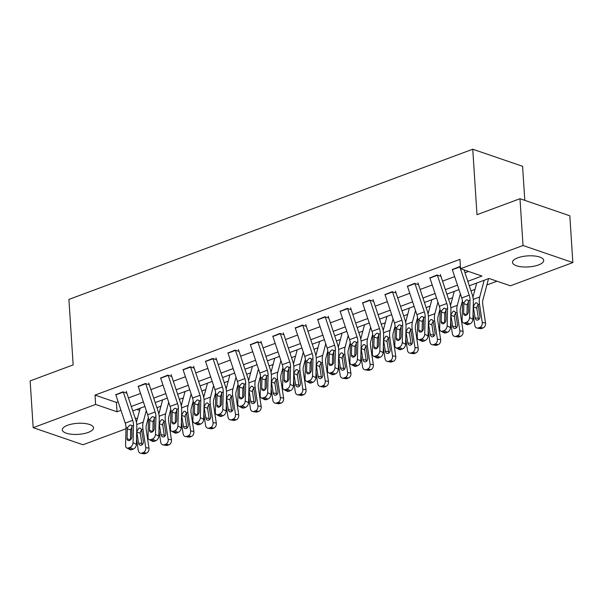 <?xml version="1.0" encoding="UTF-8"?>
<svg xmlns="http://www.w3.org/2000/svg" width="603" height="603" viewBox="0 0 603 603"><rect width="100%" height="100%" fill="white"/><g stroke="black" fill="none" stroke-linecap="round" stroke-linejoin="round"><path stroke-width="0.9" d="M67.544 425.288A15.633 5.533 -3.7 0 1 84.141 423.412A15.633 5.533 -3.7 0 1 93.518 427.836A15.633 5.533 -3.7 0 1 88.279 432.396A15.633 5.533 -3.7 0 1 71.682 434.273A15.633 5.533 -3.7 0 1 62.313 429.856A15.633 5.533 -3.7 0 1 67.544 425.288M517.743 257.85A15.633 5.533 -3.7 0 1 534.341 255.974A15.633 5.533 -3.7 0 1 543.718 260.398A15.633 5.533 -3.7 0 1 538.479 264.958A15.633 5.533 -3.7 0 1 521.881 266.835A15.633 5.533 -3.7 0 1 512.512 262.411A15.633 5.533 -3.7 0 1 517.743 257.85M524.791 200.362L522.59 166.307L472.752 149.22L68.915 299.412L73.151 364.898L30.15 380.892L33.173 427.67L95.621 404.447L117.02 411.781L120.969 410.311M472.752 149.22L476.988 214.706L519.99 198.711L569.827 215.799L572.85 262.576L510.402 285.799L489.01 278.465L469.315 285.792M156.908 407.696L160.918 406.203M179.347 399.352L183.357 397.859M201.779 391.008L205.789 389.515M224.218 382.664L228.228 381.171M246.65 374.32L250.66 372.827M269.089 365.976L273.099 364.483M291.52 357.632L295.53 356.139M313.959 349.288L317.969 347.795M336.391 340.944L340.401 339.451M358.83 332.6L362.84 331.107M381.262 324.256L385.272 322.763M403.701 315.912L407.711 314.419M426.133 307.568L430.143 306.075M448.572 299.224L452.582 297.731M471.003 290.88L475.013 289.387M486.862 284.978L497 281.209M125.997 428.771L83.01 444.758L33.173 427.67M519.99 198.711L523.012 245.489L572.85 262.576M148.685 384.631L145.368 383.485L138.223 386.387M193.555 367.943L190.239 366.797L183.093 369.699M238.426 351.255L235.11 350.109L227.964 353.011M283.297 334.559L279.98 333.421L272.835 336.316M328.168 317.871L324.851 316.733L317.706 319.628M373.038 301.183L369.722 300.045L362.576 302.94M417.909 284.495L414.593 283.357L407.447 286.252M460.458 267.016L459.463 266.669L452.318 269.564M467.822 281.307L481.963 276.053L460.564 268.712L459.961 259.358L95.018 395.093L116.409 402.427L118.135 401.786M128.454 397.95L140.567 393.442M150.893 389.606L163.006 385.098M173.325 381.262L185.438 376.754M195.764 372.918L207.877 368.41M218.196 364.574L230.308 360.066M240.635 356.23L252.74 351.722M263.066 347.886L275.179 343.378M285.505 339.542L297.611 335.034M307.937 331.19L320.05 326.69M330.376 322.846L342.481 318.346M352.808 314.502L364.921 310.002M375.247 306.158L387.352 301.658M397.679 297.814L409.791 293.314M420.118 289.47L432.223 284.97M442.549 281.126L454.662 276.626M464.988 272.782L468.561 271.456M440.348 276.151L437.024 275.013L429.879 277.908M395.478 292.839L392.154 291.701L385.008 294.596M350.607 309.527L347.283 308.389L340.137 311.284M305.736 326.215L302.412 325.077L295.266 327.972M260.865 342.903L257.541 341.765L250.396 344.66M215.995 359.599L212.671 358.453L205.525 361.355M171.124 376.287L167.8 375.141L160.654 378.043M126.253 392.975L122.929 391.829L115.784 394.731M95.018 395.093L95.621 404.447M460.564 268.712L523.012 245.489M135.125 417.992L137.371 418.761M458.989 289.628L446.876 294.136M436.549 297.972L424.444 302.48M414.118 306.316L402.005 310.824M391.679 314.66L379.573 319.168M369.247 323.004L357.134 327.512M346.808 331.349L334.703 335.856M324.376 339.7L312.264 344.2M301.937 348.044L289.832 352.544M279.506 356.388L267.393 360.888M257.066 364.732L244.961 369.232M234.635 373.076L222.522 377.576M212.196 381.42L200.09 385.92M189.764 389.764L177.651 394.264M167.325 398.108L155.22 402.608M144.893 406.452L132.781 410.952M131.296 406.475L143.401 401.967M153.727 398.131L165.84 393.623M176.166 389.787L188.272 385.279M198.598 381.443L210.711 376.935M221.037 373.099L233.142 368.591M243.469 364.755L255.582 360.247M265.908 356.411L278.013 351.903M288.34 348.067L300.452 343.559M310.779 339.723L322.884 335.215M333.21 331.379L345.323 326.871M355.649 323.035L367.755 318.527M378.081 314.691L390.194 310.183M400.52 306.347L412.625 301.839M422.952 297.995L435.065 293.495M445.391 289.651L457.496 285.151M136.858 409.437L139.595 410.372M116.409 402.427L117.02 411.781M459.795 266.782A7.017 4.244 69.6 0 0 459.84 266.933L469.232 295.161A10.025 6.068 -110.4 0 1 470.023 300.166L469.571 317.525L472.91 319.243A4.01 2.661 117.2 0 1 469.82 323.954L466.488 322.236A4.01 2.661 -62.8 0 0 469.571 317.525M464.031 269.903L472.172 294.377A15.037 9.098 -110.4 0 1 473.355 301.877L472.91 319.243M452.25 269.353A7.017 4.244 69.6 0 0 452.363 269.714L461.755 297.942A10.025 6.068 -110.4 0 1 462.546 302.947L462.094 320.306A4.01 2.661 -62.8 0 0 463.247 322.763A4.01 2.661 -62.8 0 0 464.988 322.793L466.488 322.236M468.606 301.44L467.212 304.703L463.858 303.784L463.609 313.334L466.669 314.909M464.988 322.793L468.327 324.512L469.82 323.954M468.327 324.512A4.01 2.661 117.2 0 1 466.586 324.474L463.247 322.763M466.948 314.668L467.212 304.703M463.858 303.784L464.152 302.344L466.225 299.94L467.363 299.872L468.41 300.761L468.395 311.555A3.203 2.126 117.2 0 1 465.923 315.324A3.203 2.126 117.2 0 1 464.536 315.294A3.203 2.126 117.2 0 1 463.609 313.334M473.054 313.681L474.78 325.236A4.01 3.015 -80.5 0 0 477.116 328.077A4.01 3.015 -80.5 0 0 478.345 327.949L481.601 328.492A4.01 3.015 99.5 0 1 480.372 328.62L477.116 328.077M476.694 283.048L472.933 297.241M484.179 280.267L479.739 296.97A15.037 9.098 69.6 0 0 479.491 303.987L482.257 322.454L485.521 322.997A4.01 3.015 99.5 0 1 483.101 327.934L481.601 328.492M488.543 278.639L482.92 299.857A10.025 6.068 69.6 0 0 482.754 304.53L485.521 322.997M473.4 306.249L475.533 302.91L476.837 302.894L478.104 304.5L479.882 316.062A3.203 2.412 99.5 0 1 477.945 320.02A3.203 2.412 99.5 0 1 476.958 320.118A3.203 2.412 99.5 0 1 475.096 317.841L473.242 306.309M483.101 327.934L479.845 327.391L478.345 327.949M479.845 327.391A4.01 3.015 -80.5 0 0 482.257 322.454M478.156 304.673L476.883 306.708L476.83 308.231L478.352 318.392A3.203 2.412 -80.5 0 0 478.737 319.53M437.356 275.126A7.017 4.244 69.6 0 0 437.409 275.277L446.793 303.505A10.025 6.068 -110.4 0 1 447.584 308.51L447.14 325.869L450.471 327.587A4.01 2.661 117.2 0 1 447.388 332.298L444.049 330.58A4.01 2.661 -62.8 0 0 447.14 325.869M440.341 274.493L449.732 302.721A15.037 9.098 -110.4 0 1 450.923 310.221L450.471 327.587M429.811 277.697A7.017 4.244 69.6 0 0 429.924 278.058L439.316 306.286A10.025 6.068 -110.4 0 1 440.107 311.291L439.655 328.65A4.01 2.661 -62.8 0 0 440.816 331.107A4.01 2.661 -62.8 0 0 442.557 331.137L444.049 330.58M446.175 309.784L444.773 313.047L441.419 312.128L441.17 321.678L444.23 323.253M442.557 331.137L445.888 332.856L447.388 332.298M445.888 332.856A4.01 2.661 117.2 0 1 444.147 332.826L440.816 331.107M444.517 323.012L444.773 313.047M441.419 312.128L441.72 310.688L443.785 308.284L444.931 308.216L445.979 309.105L445.956 319.899A3.203 2.126 117.2 0 1 443.491 323.668A3.203 2.126 117.2 0 1 442.097 323.638A3.203 2.126 117.2 0 1 441.17 321.678M414.924 283.47A7.017 4.244 69.6 0 0 414.97 283.621L424.361 311.849A10.025 6.068 -110.4 0 1 425.153 316.854L424.7 334.22L428.04 335.931A4.01 2.661 117.2 0 1 424.949 340.642L421.618 338.931A4.01 2.661 -62.8 0 0 424.7 334.22M417.909 282.837L427.301 311.065A15.037 9.098 -110.4 0 1 428.484 318.565L428.04 335.931M407.379 286.041A7.017 4.244 69.6 0 0 407.492 286.402L416.884 314.63A10.025 6.068 -110.4 0 1 417.675 319.635L417.223 337.002A4.01 2.661 -62.8 0 0 418.376 339.451A4.01 2.661 -62.8 0 0 420.125 339.481L421.618 338.931M423.736 318.128L422.341 321.391L418.987 320.472L418.738 330.022L421.799 331.597M420.125 339.481L423.457 341.2L424.949 340.642M423.457 341.2A4.01 2.661 117.2 0 1 421.716 341.17L418.376 339.451M422.077 331.356L422.341 321.391M418.987 320.472L419.281 319.032L421.354 316.628L422.492 316.56L423.54 317.449L423.525 328.243A3.203 2.126 117.2 0 1 421.052 332.012A3.203 2.126 117.2 0 1 419.665 331.982A3.203 2.126 117.2 0 1 418.738 330.022M450.614 322.025L452.348 333.58A4.01 3.015 -80.5 0 0 454.677 336.421A4.01 3.015 -80.5 0 0 455.913 336.293L459.169 336.836A4.01 3.015 99.5 0 1 457.933 336.964L454.677 336.421M454.263 291.392L450.494 305.585M460.368 293.782L457.308 305.322A15.037 9.098 69.6 0 0 457.059 312.331L459.825 330.798L463.081 331.341A4.01 3.015 99.5 0 1 460.662 336.278L459.169 336.836M462.426 300.859L460.481 308.201A10.025 6.068 69.6 0 0 460.315 312.874L463.081 331.341M450.969 314.593L453.094 311.254L454.406 311.238L455.672 312.844L457.443 324.406A3.203 2.412 99.5 0 1 455.514 328.364A3.203 2.412 99.5 0 1 454.526 328.462A3.203 2.412 99.5 0 1 452.657 326.185L450.803 314.653M460.662 336.278L457.406 335.735L455.913 336.293M457.406 335.735A4.01 3.015 -80.5 0 0 459.825 330.798M455.717 313.017L454.451 315.052L454.398 316.575L455.921 326.736A3.203 2.412 -80.5 0 0 456.298 327.874M428.183 330.369L429.909 341.924A4.01 3.015 -80.5 0 0 432.245 344.765A4.01 3.015 -80.5 0 0 433.474 344.637L436.738 345.18A4.01 3.015 99.5 0 1 435.502 345.308L432.245 344.765M431.823 299.736L428.062 313.929M437.929 302.126L434.869 313.666A15.037 9.098 69.6 0 0 434.62 320.675L437.386 339.142L440.65 339.685A4.01 3.015 99.5 0 1 438.23 344.622L436.738 345.18M439.994 309.211L438.049 316.545A10.025 6.068 69.6 0 0 437.884 321.218L440.65 339.685M428.529 322.937L430.663 319.598L431.974 319.582L433.233 321.188L435.012 332.75A3.203 2.412 99.5 0 1 433.075 336.708A3.203 2.412 99.5 0 1 432.087 336.806A3.203 2.412 99.5 0 1 430.225 334.529L428.371 322.997M438.23 344.622L434.974 344.079L433.474 344.637M434.974 344.079A4.01 3.015 -80.5 0 0 437.386 339.142M433.286 321.361L432.012 323.396L431.959 324.919L433.482 335.08A3.203 2.412 -80.5 0 0 433.866 336.218M392.485 291.814A7.017 4.244 69.6 0 0 392.538 291.965L401.922 320.193A10.025 6.068 -110.4 0 1 402.714 325.198L402.269 342.564L405.6 344.275A4.01 2.661 117.2 0 1 402.518 348.986L399.178 347.275A4.01 2.661 -62.8 0 0 402.269 342.564M395.47 291.181L404.862 319.409A15.037 9.098 -110.4 0 1 406.053 326.909L405.6 344.275M384.94 294.385A7.017 4.244 69.6 0 0 385.053 294.746L394.445 322.974A10.025 6.068 -110.4 0 1 395.236 327.979L394.792 345.346A4.01 2.661 -62.8 0 0 395.945 347.795A4.01 2.661 -62.8 0 0 397.686 347.825L399.178 347.275M401.304 326.472L399.902 329.735L396.548 328.816L396.299 338.366L399.359 339.941M397.686 347.825L401.018 349.544L402.518 348.986M401.018 349.544A4.01 2.661 117.2 0 1 399.276 349.514L395.945 347.795M399.646 339.7L399.902 329.735M396.548 328.816L396.849 327.376L398.915 324.972L400.06 324.904L401.108 325.793L401.085 336.587A3.203 2.126 117.2 0 1 398.621 340.356A3.203 2.126 117.2 0 1 397.226 340.326A3.203 2.126 117.2 0 1 396.299 338.366M405.744 338.713L407.477 350.268A4.01 3.015 -80.5 0 0 409.806 353.109A4.01 3.015 -80.5 0 0 411.042 352.981L414.299 353.524A4.01 3.015 99.5 0 1 413.063 353.652L409.806 353.109M409.392 308.08L405.623 322.273M415.497 310.47L412.437 322.01A15.037 9.098 69.6 0 0 412.188 329.019L414.954 347.486L418.211 348.029A4.01 3.015 99.5 0 1 415.791 352.966L414.299 353.524M417.555 317.555L415.61 324.889A10.025 6.068 69.6 0 0 415.444 329.562L418.211 348.029M406.098 331.281L408.223 327.942L409.535 327.926L410.801 329.532L412.573 341.094A3.203 2.412 99.5 0 1 410.643 345.052A3.203 2.412 99.5 0 1 409.656 345.15A3.203 2.412 99.5 0 1 407.794 342.873L405.932 331.341M415.791 352.966L412.535 352.423L411.042 352.981M412.535 352.423A4.01 3.015 -80.5 0 0 414.954 347.486M410.847 329.705L409.58 331.74L409.527 333.263L411.05 343.424A3.203 2.412 -80.5 0 0 411.427 344.562M370.054 300.158A7.017 4.244 69.6 0 0 370.099 300.309L379.491 328.537A10.025 6.068 -110.4 0 1 380.282 333.542L379.83 350.908L383.169 352.619A4.01 2.661 117.2 0 1 380.078 357.33L376.747 355.619A4.01 2.661 -62.8 0 0 379.83 350.908M373.038 299.525L382.43 327.753A15.037 9.098 -110.4 0 1 383.614 335.253L383.169 352.619M362.509 302.729A7.017 4.244 69.6 0 0 362.622 303.09L372.013 331.318A10.025 6.068 -110.4 0 1 372.805 336.323L372.353 353.69A4.01 2.661 -62.8 0 0 373.506 356.139A4.01 2.661 -62.8 0 0 375.254 356.169L376.747 355.619M378.865 334.816L377.47 338.079L374.116 337.16L373.868 346.71L376.928 348.285M375.254 356.169L378.586 357.888L380.078 357.33M378.586 357.888A4.01 2.661 117.2 0 1 376.845 357.858L373.506 356.139M377.214 348.044L377.47 338.079M374.116 337.16L374.41 335.72L376.483 333.316L377.621 333.248L378.669 334.137L378.654 344.931A3.203 2.126 117.2 0 1 376.182 348.7A3.203 2.126 117.2 0 1 374.795 348.67A3.203 2.126 117.2 0 1 373.868 346.71M383.312 347.057L385.038 358.612A4.01 3.015 -80.5 0 0 387.375 361.453A4.01 3.015 -80.5 0 0 388.603 361.325L391.867 361.868A4.01 3.015 99.5 0 1 390.631 361.996L387.375 361.453M386.953 316.424L383.191 330.617M393.058 318.814L389.998 330.354A15.037 9.098 69.6 0 0 389.749 337.363L392.515 355.83L395.779 356.373A4.01 3.015 99.5 0 1 393.36 361.31L391.867 361.868M395.123 325.899L393.179 333.233A10.025 6.068 69.6 0 0 393.013 337.906L395.779 356.373M383.659 339.625L385.792 336.286L387.103 336.27L388.362 337.876L390.141 349.439A3.203 2.412 99.5 0 1 388.204 353.396A3.203 2.412 99.5 0 1 387.216 353.494A3.203 2.412 99.5 0 1 385.355 351.217L383.5 339.685M393.36 361.31L390.103 360.767L388.603 361.325M390.103 360.767A4.01 3.015 -80.5 0 0 392.515 355.83M388.415 338.049L387.141 340.084L387.088 341.607L388.611 351.768A3.203 2.412 -80.5 0 0 388.995 352.906M347.614 308.502A7.017 4.244 69.6 0 0 347.667 308.653L357.051 336.881A10.025 6.068 -110.4 0 1 357.843 341.886L357.398 359.252L360.73 360.963A4.01 2.661 117.2 0 1 357.647 365.674L354.308 363.963A4.01 2.661 -62.8 0 0 357.398 359.252M350.599 307.869L359.991 336.097A15.037 9.098 -110.4 0 1 361.182 343.597L360.73 360.963M340.069 311.073A7.017 4.244 69.6 0 0 340.182 311.434L349.574 339.662A10.025 6.068 -110.4 0 1 350.366 344.667L349.921 362.034A4.01 2.661 -62.8 0 0 351.074 364.483A4.01 2.661 -62.8 0 0 352.815 364.514L354.308 363.963M356.433 343.16L355.031 346.424L351.677 345.504L351.428 355.054L354.489 356.629M352.815 364.514L356.147 366.232L357.647 365.674M356.147 366.232A4.01 2.661 117.2 0 1 354.406 366.202L351.074 364.483M354.775 356.388L355.031 346.424M351.677 345.504L351.979 344.064L354.044 341.66L355.19 341.592L356.237 342.481L356.215 353.275A3.203 2.126 117.2 0 1 353.75 357.044A3.203 2.126 117.2 0 1 352.356 357.014A3.203 2.126 117.2 0 1 351.428 355.054M360.873 355.401L362.607 366.956A4.01 3.015 -80.5 0 0 364.936 369.797A4.01 3.015 -80.5 0 0 366.172 369.669L369.428 370.212A4.01 3.015 99.5 0 1 368.192 370.34L364.936 369.797M364.521 324.768L360.752 338.961M370.626 327.158L367.566 338.698A15.037 9.098 69.6 0 0 367.317 345.707L370.084 364.174L373.34 364.717A4.01 3.015 99.5 0 1 370.92 369.654L369.428 370.212M372.684 334.243L370.739 341.577A10.025 6.068 69.6 0 0 370.574 346.25L373.34 364.717M361.227 347.969L363.353 344.63L364.664 344.615L365.931 346.22L367.709 357.783A3.203 2.412 99.5 0 1 365.772 361.74A3.203 2.412 99.5 0 1 364.785 361.838A3.203 2.412 99.5 0 1 362.923 359.569L361.061 348.029M370.92 369.654L367.664 369.111L366.172 369.669M367.664 369.111A4.01 3.015 -80.5 0 0 370.084 364.174M365.976 346.393L364.709 348.428L364.657 349.951L366.179 360.112A3.203 2.412 -80.5 0 0 366.556 361.25M325.183 316.846A7.017 4.244 69.6 0 0 325.228 316.997L334.62 345.225A10.025 6.068 -110.4 0 1 335.411 350.23L334.959 367.596L338.298 369.307A4.01 2.661 117.2 0 1 335.208 374.018L331.876 372.307A4.01 2.661 -62.8 0 0 334.959 367.596M328.168 316.213L337.559 344.441A15.037 9.098 -110.4 0 1 338.743 351.941L338.298 369.307M317.638 319.417A7.017 4.244 69.6 0 0 317.751 319.778L327.143 348.006A10.025 6.068 -110.4 0 1 327.934 353.011L327.482 370.378A4.01 2.661 -62.8 0 0 328.635 372.827A4.01 2.661 -62.8 0 0 330.384 372.858L331.876 372.307M333.994 351.504L332.6 354.768L329.246 353.848L328.997 363.398L332.057 364.973M330.384 372.858L333.715 374.576L335.208 374.018M333.715 374.576A4.01 2.661 117.2 0 1 331.974 374.546L328.635 372.827M332.343 364.732L332.6 354.768M329.246 353.848L329.54 352.408L331.612 350.004L332.75 349.936L333.798 350.825L333.783 361.619A3.203 2.126 117.2 0 1 331.311 365.388A3.203 2.126 117.2 0 1 329.924 365.358A3.203 2.126 117.2 0 1 328.997 363.398M302.744 325.19A7.017 4.244 69.6 0 0 302.796 325.341L312.181 353.569A10.025 6.068 -110.4 0 1 312.972 358.574L312.527 375.94L315.859 377.651A4.01 2.661 117.2 0 1 312.776 382.362L309.445 380.651A4.01 2.661 -62.8 0 0 312.527 375.94M305.729 324.557L315.12 352.785A15.037 9.098 -110.4 0 1 316.311 360.285L315.859 377.651M295.199 327.761A7.017 4.244 69.6 0 0 295.312 328.122L304.703 356.35A10.025 6.068 -110.4 0 1 305.495 361.355L305.05 378.722A4.01 2.661 -62.8 0 0 306.203 381.171A4.01 2.661 -62.8 0 0 307.945 381.202L309.445 380.651M311.563 359.848L310.161 363.112L306.806 362.192L306.558 371.742L309.618 373.317M307.945 381.202L311.276 382.92L312.776 382.362M311.276 382.92A4.01 2.661 117.2 0 1 309.535 382.89L306.203 381.171M309.904 373.076L310.161 363.112M306.806 362.192L307.108 360.752L309.173 358.348L310.319 358.28L311.367 359.169L311.344 369.963A3.203 2.126 117.2 0 1 308.879 373.732A3.203 2.126 117.2 0 1 307.485 373.702A3.203 2.126 117.2 0 1 306.558 371.742M280.312 333.534A7.017 4.244 69.6 0 0 280.357 333.685L289.749 361.913A10.025 6.068 -110.4 0 1 290.54 366.918L290.088 384.284L293.427 385.995A4.01 2.661 117.2 0 1 290.337 390.706L287.005 388.995A4.01 2.661 -62.8 0 0 290.088 384.284M283.297 332.901L292.689 361.129A15.037 9.098 -110.4 0 1 293.872 368.637L293.427 385.995M272.767 336.105A7.017 4.244 69.6 0 0 272.88 336.466L282.272 364.694A10.025 6.068 -110.4 0 1 283.063 369.699L282.611 387.066A4.01 2.661 -62.8 0 0 283.764 389.515A4.01 2.661 -62.8 0 0 285.513 389.546L287.005 388.995M289.123 368.192L287.729 371.456L284.375 370.536L284.126 380.086L287.186 381.661M285.513 389.546L288.845 391.264L290.337 390.706M288.845 391.264A4.01 2.661 117.2 0 1 287.103 391.234L283.764 389.515M287.473 381.42L287.729 371.456M284.375 370.536L284.669 369.096L286.742 366.692L287.88 366.624L288.927 367.513L288.912 378.307A3.203 2.126 117.2 0 1 286.448 382.076A3.203 2.126 117.2 0 1 285.053 382.046A3.203 2.126 117.2 0 1 284.126 380.086M257.873 341.878A7.017 4.244 69.6 0 0 257.926 342.029L267.31 370.257A10.025 6.068 -110.4 0 1 268.101 375.262L267.657 392.628L270.988 394.339A4.01 2.661 117.2 0 1 267.905 399.05L264.574 397.339A4.01 2.661 -62.8 0 0 267.657 392.628M260.858 341.245L270.25 369.473A15.037 9.098 -110.4 0 1 271.44 376.981L270.988 394.339M250.328 344.449A7.017 4.244 69.6 0 0 250.441 344.81L259.833 373.038A10.025 6.068 -110.4 0 1 260.624 378.043L260.179 395.41A4.01 2.661 -62.8 0 0 261.333 397.859A4.01 2.661 -62.8 0 0 263.074 397.89L264.574 397.339M266.692 376.536L265.29 379.8L261.936 378.88L261.687 388.43L264.747 390.005M263.074 397.89L266.405 399.608L267.905 399.05M266.405 399.608A4.01 2.661 117.2 0 1 264.664 399.578L261.333 397.859M265.034 389.764L265.29 379.8M261.936 378.88L262.237 377.44L264.302 375.036L265.448 374.968L266.496 375.857L266.473 386.651A3.203 2.126 117.2 0 1 264.008 390.42A3.203 2.126 117.2 0 1 262.614 390.39A3.203 2.126 117.2 0 1 261.687 388.43M235.441 350.222A7.017 4.244 69.6 0 0 235.487 350.373L244.878 378.601A10.025 6.068 -110.4 0 1 245.67 383.606L245.217 400.972L248.557 402.683A4.01 2.661 117.2 0 1 245.466 407.394L242.135 405.683A4.01 2.661 -62.8 0 0 245.217 400.972M238.426 349.589L247.818 377.817A15.037 9.098 -110.4 0 1 249.001 385.325L248.557 402.683M227.896 352.793A7.017 4.244 69.6 0 0 228.009 353.154L237.401 381.382A10.025 6.068 -110.4 0 1 238.193 386.387L237.74 403.754A4.01 2.661 -62.8 0 0 238.901 406.203A4.01 2.661 -62.8 0 0 240.642 406.234L242.135 405.683M244.253 384.88L242.858 388.144L239.504 387.224L239.255 396.774L242.316 398.349M240.642 406.234L243.974 407.952L245.466 407.394M243.974 407.952A4.01 2.661 117.2 0 1 242.233 407.922L238.901 406.203M242.602 398.108L242.858 388.144M239.504 387.224L239.798 385.784L241.871 383.38L243.009 383.312L244.057 384.201L244.042 394.995A3.203 2.126 117.2 0 1 241.577 398.764A3.203 2.126 117.2 0 1 240.182 398.734A3.203 2.126 117.2 0 1 239.255 396.774M213.002 358.574A7.017 4.244 69.6 0 0 213.055 358.717L222.439 386.945A10.025 6.068 -110.4 0 1 223.231 391.95L222.786 409.316L226.117 411.027A4.01 2.661 117.2 0 1 223.035 415.738L219.703 414.027A4.01 2.661 -62.8 0 0 222.786 409.316M215.987 357.933L225.379 386.161A15.037 9.098 -110.4 0 1 226.57 393.669L226.117 411.027M205.457 361.137A7.017 4.244 69.6 0 0 205.57 361.499L214.962 389.726A10.025 6.068 -110.4 0 1 215.753 394.731L215.309 412.098A4.01 2.661 -62.8 0 0 216.462 414.547A4.01 2.661 -62.8 0 0 218.203 414.578L219.703 414.027M221.821 393.224L220.419 396.488L217.065 395.568L216.816 405.118L219.876 406.693M218.203 414.578L221.535 416.296L223.035 415.738M221.535 416.296A4.01 2.661 117.2 0 1 219.794 416.266L216.462 414.547M220.163 406.452L220.419 396.488M217.065 395.568L217.366 394.128L219.432 391.724L220.577 391.656L221.625 392.545L221.603 403.339A3.203 2.126 117.2 0 1 219.138 407.108A3.203 2.126 117.2 0 1 217.743 407.078A3.203 2.126 117.2 0 1 216.816 405.118M190.571 366.918A7.017 4.244 69.6 0 0 190.616 367.061L200.008 395.289A10.025 6.068 -110.4 0 1 200.799 400.294L200.347 417.66L203.686 419.371A4.01 2.661 117.2 0 1 200.595 424.082L197.264 422.371A4.01 2.661 -62.8 0 0 200.347 417.66M193.555 366.277L202.947 394.505A15.037 9.098 -110.4 0 1 204.131 402.013L203.686 419.371M183.026 369.481A7.017 4.244 69.6 0 0 183.139 369.843L192.53 398.07A10.025 6.068 -110.4 0 1 193.322 403.075L192.87 420.442A4.01 2.661 -62.8 0 0 194.03 422.891A4.01 2.661 -62.8 0 0 195.771 422.929L197.264 422.371M199.382 401.568L197.988 404.832L194.633 403.912L194.385 413.462L197.445 415.037M195.771 422.929L199.103 424.64L200.595 424.082M199.103 424.64A4.01 2.661 117.2 0 1 197.362 424.61L194.03 422.891M197.731 414.796L197.988 404.832M194.633 403.912L194.927 402.472L197 400.068L198.138 400L199.186 400.889L199.171 411.683A3.203 2.126 117.2 0 1 196.706 415.452A3.203 2.126 117.2 0 1 195.312 415.422A3.203 2.126 117.2 0 1 194.385 413.462M168.131 375.262A7.017 4.244 69.6 0 0 168.184 375.405L177.568 403.633A10.025 6.068 -110.4 0 1 178.36 408.638L177.915 426.004L181.247 427.715A4.01 2.661 117.2 0 1 178.164 432.426L174.832 430.715A4.01 2.661 -62.8 0 0 177.915 426.004M171.116 374.621L180.508 402.849A15.037 9.098 -110.4 0 1 181.699 410.357L181.247 427.715M160.586 377.825A7.017 4.244 69.6 0 0 160.7 378.187L170.091 406.414A10.025 6.068 -110.4 0 1 170.883 411.419L170.438 428.786A4.01 2.661 -62.8 0 0 171.591 431.235A4.01 2.661 -62.8 0 0 173.332 431.273L174.832 430.715M176.95 409.912L175.548 413.176L172.194 412.256L171.945 421.806L175.006 423.381M173.332 431.273L176.664 432.984L178.164 432.426M176.664 432.984A4.01 2.661 117.2 0 1 174.923 432.954L171.591 431.235M175.292 423.14L175.548 413.176M172.194 412.256L172.496 410.816L174.561 408.412L175.707 408.344L176.754 409.233L176.732 420.027A3.203 2.126 117.2 0 1 174.267 423.796A3.203 2.126 117.2 0 1 172.873 423.766A3.203 2.126 117.2 0 1 171.945 421.806M145.7 383.606A7.017 4.244 69.6 0 0 145.745 383.749L155.137 411.977A10.025 6.068 -110.4 0 1 155.928 416.982L155.476 434.348L158.815 436.059A4.01 2.661 117.2 0 1 155.725 440.77L152.393 439.059A4.01 2.661 -62.8 0 0 155.476 434.348M148.685 382.965L158.076 411.193A15.037 9.098 -110.4 0 1 159.26 418.701L158.815 436.059M138.155 386.169A7.017 4.244 69.6 0 0 138.268 386.531L147.66 414.758A10.025 6.068 -110.4 0 1 148.451 419.763L147.999 437.13A4.01 2.661 -62.8 0 0 149.16 439.579A4.01 2.661 -62.8 0 0 150.901 439.617L152.393 439.059M154.511 418.256L153.117 421.52L149.763 420.6L149.514 430.15L152.574 431.725M150.901 439.617L154.232 441.328L155.725 440.77M154.232 441.328A4.01 2.661 117.2 0 1 152.491 441.298L149.16 439.579M152.861 431.484L153.117 421.52M149.763 420.6L150.057 419.16L152.129 416.756L153.275 416.688L154.315 417.578L154.3 428.371A3.203 2.126 117.2 0 1 151.835 432.14A3.203 2.126 117.2 0 1 150.441 432.11A3.203 2.126 117.2 0 1 149.514 430.15M123.261 391.95A7.017 4.244 69.6 0 0 123.314 392.093L132.698 420.321A10.025 6.068 -110.4 0 1 133.489 425.326L133.044 442.692L136.376 444.411A4.01 2.661 117.2 0 1 133.293 449.122L129.962 447.403A4.01 2.661 -62.8 0 0 133.044 442.692M126.253 391.309L135.637 419.537A15.037 9.098 -110.4 0 1 136.828 427.045L136.376 444.411M115.716 394.513A7.017 4.244 69.6 0 0 115.836 394.875L125.22 423.102A10.025 6.068 -110.4 0 1 126.012 428.107L125.567 445.474A4.01 2.661 -62.8 0 0 126.72 447.923A4.01 2.661 -62.8 0 0 128.462 447.961L129.962 447.403M132.08 426.607L130.678 429.864L127.323 428.944L127.075 438.494L130.135 440.069M128.462 447.961L131.801 449.672L133.293 449.122M131.801 449.672A4.01 2.661 117.2 0 1 130.052 449.642L126.72 447.923M130.421 439.828L130.678 429.864M127.323 428.944L127.625 427.504L129.69 425.1L130.836 425.032L131.884 425.922L131.861 436.715A3.203 2.126 117.2 0 1 129.396 440.484A3.203 2.126 117.2 0 1 128.002 440.454A3.203 2.126 117.2 0 1 127.075 438.494M338.441 363.745L340.167 375.3A4.01 3.015 -80.5 0 0 342.504 378.141A4.01 3.015 -80.5 0 0 343.733 378.013L346.996 378.556A4.01 3.015 99.5 0 1 345.76 378.684L342.504 378.141M342.082 333.112L338.321 347.305M348.195 335.502L345.127 347.042A15.037 9.098 69.6 0 0 344.878 354.051L347.652 372.518L350.908 373.061A4.01 3.015 99.5 0 1 348.489 377.998L346.996 378.556M350.253 342.587L348.308 349.921A10.025 6.068 69.6 0 0 348.142 354.594L350.908 373.061M338.788 356.313L340.921 352.974L342.233 352.959L343.491 354.564L345.27 366.127A3.203 2.412 99.5 0 1 343.333 370.084A3.203 2.412 99.5 0 1 342.346 370.182A3.203 2.412 99.5 0 1 340.484 367.913L338.63 356.373M348.489 377.998L345.233 377.455L343.733 378.013M345.233 377.455A4.01 3.015 -80.5 0 0 347.652 372.518M343.544 354.737L342.27 356.772L342.218 358.295L343.74 368.456A3.203 2.412 -80.5 0 0 344.125 369.594M316.002 372.089L317.736 383.644A4.01 3.015 -80.5 0 0 320.065 386.485A4.01 3.015 -80.5 0 0 321.301 386.357L324.557 386.9A4.01 3.015 99.5 0 1 323.321 387.028L320.065 386.485M319.65 341.456L315.882 355.649M325.756 343.846L322.695 355.386A15.037 9.098 69.6 0 0 322.447 362.395L325.213 380.862L328.469 381.405A4.01 3.015 99.5 0 1 326.057 386.342L324.557 386.9M327.813 350.931L325.869 358.265A10.025 6.068 69.6 0 0 325.703 362.938L328.469 381.405M316.356 364.657L318.482 361.318L319.794 361.303L321.06 362.908L322.839 374.471A3.203 2.412 99.5 0 1 320.902 378.428A3.203 2.412 99.5 0 1 319.914 378.526A3.203 2.412 99.5 0 1 318.052 376.257L316.191 364.717M326.057 386.342L322.793 385.799L321.301 386.357M322.793 385.799A4.01 3.015 -80.5 0 0 325.213 380.862M321.105 363.081L319.839 365.116L319.786 366.639L321.309 376.8A3.203 2.412 -80.5 0 0 321.685 377.938M293.571 380.433L295.297 391.988A4.01 3.015 -80.5 0 0 297.633 394.829A4.01 3.015 -80.5 0 0 298.862 394.701L302.126 395.244A4.01 3.015 99.5 0 1 300.889 395.372L297.633 394.829M297.211 349.8L293.45 363.993M303.324 352.19L300.264 363.73A15.037 9.098 69.6 0 0 300.015 370.739L302.781 389.206L306.038 389.749A4.01 3.015 99.5 0 1 303.618 394.686L302.126 395.244M305.382 359.275L303.437 366.609A10.025 6.068 69.6 0 0 303.271 371.282L306.038 389.749M293.917 373.001L296.05 369.662L297.362 369.647L298.621 371.252L300.4 382.815A3.203 2.412 99.5 0 1 298.462 386.772A3.203 2.412 99.5 0 1 297.475 386.87A3.203 2.412 99.5 0 1 295.613 384.601L293.759 373.061M303.618 394.686L300.362 394.143L298.862 394.701M300.362 394.143A4.01 3.015 -80.5 0 0 302.781 389.206M298.673 371.425L297.4 373.461L297.347 374.983L298.869 385.144A3.203 2.412 -80.5 0 0 299.254 386.282M271.131 388.777L272.865 400.332A4.01 3.015 -80.5 0 0 275.194 403.173A4.01 3.015 -80.5 0 0 276.43 403.045L279.686 403.588A4.01 3.015 99.5 0 1 278.45 403.716L275.194 403.173M274.78 358.144L271.011 372.337M280.885 360.534L277.825 372.074A15.037 9.098 69.6 0 0 277.576 379.083L280.342 397.55L283.598 398.093A4.01 3.015 99.5 0 1 281.186 403.03L279.686 403.588M282.943 367.619L280.998 374.953A10.025 6.068 69.6 0 0 280.832 379.626L283.598 398.093M271.486 381.345L273.611 378.006L274.923 377.998L276.189 379.596L277.968 391.159A3.203 2.412 99.5 0 1 276.031 395.116A3.203 2.412 99.5 0 1 275.043 395.214A3.203 2.412 99.5 0 1 273.182 392.945L271.327 381.405M281.186 403.03L277.923 402.487L276.43 403.045M277.923 402.487A4.01 3.015 -80.5 0 0 280.342 397.55M276.234 379.769L274.968 381.805L274.915 383.327L276.438 393.488A3.203 2.412 -80.5 0 0 276.815 394.626M248.7 397.121L250.426 408.676A4.01 3.015 -80.5 0 0 252.763 411.517A4.01 3.015 -80.5 0 0 253.991 411.389L257.255 411.932A4.01 3.015 99.5 0 1 256.019 412.06L252.763 411.517M252.34 366.488L248.579 380.681M258.453 368.878L255.393 380.418A15.037 9.098 69.6 0 0 255.144 387.428L257.911 405.894L261.167 406.437A4.01 3.015 99.5 0 1 258.747 411.374L257.255 411.932M260.511 375.963L258.566 383.297A10.025 6.068 69.6 0 0 258.401 387.97L261.167 406.437M249.047 389.689L251.18 386.35L252.491 386.342L253.75 387.94L255.529 399.503A3.203 2.412 99.5 0 1 253.592 403.46A3.203 2.412 99.5 0 1 252.612 403.558A3.203 2.412 99.5 0 1 250.742 401.289L248.888 389.749M258.747 411.374L255.491 410.831L253.991 411.389M255.491 410.831A4.01 3.015 -80.5 0 0 257.911 405.894M253.803 388.113L252.529 390.149L252.476 391.671L253.999 401.832A3.203 2.412 -80.5 0 0 254.383 402.97M226.261 405.465L227.994 417.02A4.01 3.015 -80.5 0 0 230.323 419.861A4.01 3.015 -80.5 0 0 231.56 419.733L234.816 420.276A4.01 3.015 99.5 0 1 233.58 420.404L230.323 419.861M229.909 374.832L226.14 389.025M236.014 377.222L232.954 388.762A15.037 9.098 69.6 0 0 232.705 395.772L235.471 414.238L238.728 414.781A4.01 3.015 99.5 0 1 236.316 419.718L234.816 420.276M238.079 384.307L236.127 391.641A10.025 6.068 69.6 0 0 235.961 396.314L238.728 414.781M226.615 398.033L228.741 394.694L230.052 394.686L231.318 396.284L233.097 407.847A3.203 2.412 99.5 0 1 231.16 411.804A3.203 2.412 99.5 0 1 230.173 411.902A3.203 2.412 99.5 0 1 228.311 409.633L226.457 398.093M236.316 419.718L233.052 419.175L231.56 419.733M233.052 419.175A4.01 3.015 -80.5 0 0 235.471 414.238M231.364 396.457L230.097 398.493L230.044 400.015L231.567 410.176A3.203 2.412 -80.5 0 0 231.944 411.314M203.829 413.809L205.555 425.364A4.01 3.015 -80.5 0 0 207.892 428.205A4.01 3.015 -80.5 0 0 209.12 428.077L212.384 428.62A4.01 3.015 99.5 0 1 211.148 428.748L207.892 428.205M207.477 383.176L203.708 397.369M213.583 385.566L210.522 397.106A15.037 9.098 69.6 0 0 210.274 404.116L213.04 422.582L216.296 423.125A4.01 3.015 99.5 0 1 213.877 428.062L212.384 428.62M215.64 392.651L213.696 399.985A10.025 6.068 69.6 0 0 213.53 404.658L216.296 423.125M204.183 406.377L206.309 403.038L207.62 403.03L208.879 404.628L210.658 416.191A3.203 2.412 99.5 0 1 208.721 420.148A3.203 2.412 99.5 0 1 207.741 420.246A3.203 2.412 99.5 0 1 205.872 417.977L204.018 406.437M213.877 428.062L210.62 427.519L209.12 428.077M210.62 427.519A4.01 3.015 -80.5 0 0 213.04 422.582M208.932 404.801L207.658 406.837L207.613 408.359L209.128 418.52A3.203 2.412 -80.5 0 0 209.512 419.658M181.39 422.153L183.124 433.708A4.01 3.015 -80.5 0 0 185.453 436.549A4.01 3.015 -80.5 0 0 186.689 436.421L189.945 436.964A4.01 3.015 99.5 0 1 188.716 437.092L185.453 436.549M185.038 391.52L181.269 405.713M191.143 393.91L188.083 405.45A15.037 9.098 69.6 0 0 187.834 412.46L190.601 430.926L193.857 431.469A4.01 3.015 99.5 0 1 191.445 436.406L189.945 436.964M193.209 400.995L191.257 408.329A10.025 6.068 69.6 0 0 191.091 413.002L193.857 431.469M181.744 414.721L183.87 411.382L185.181 411.374L186.448 412.972L188.226 424.542A3.203 2.412 99.5 0 1 186.289 428.492A3.203 2.412 99.5 0 1 185.302 428.59A3.203 2.412 99.5 0 1 183.44 426.321L181.586 414.781M191.445 436.406L188.181 435.863L186.689 436.421M188.181 435.863A4.01 3.015 -80.5 0 0 190.601 430.926M186.493 413.145L185.227 415.181L185.174 416.703L186.696 426.864A3.203 2.412 -80.5 0 0 187.073 428.002M158.958 430.497L160.684 442.052A4.01 3.015 -80.5 0 0 163.021 444.893A4.01 3.015 -80.5 0 0 164.25 444.765L167.513 445.308A4.01 3.015 99.5 0 1 166.277 445.436L163.021 444.893M162.606 399.864L158.838 414.057M168.712 402.254L165.652 413.794A15.037 9.098 69.6 0 0 165.403 420.804L168.169 439.27L171.425 439.813A4.01 3.015 99.5 0 1 169.006 444.75L167.513 445.308M170.77 409.339L168.825 416.673A10.025 6.068 69.6 0 0 168.659 421.346L171.425 439.813M159.313 423.065L161.438 419.726L162.75 419.718L164.008 421.316L165.787 432.886A3.203 2.412 99.5 0 1 163.85 436.836A3.203 2.412 99.5 0 1 162.87 436.934A3.203 2.412 99.5 0 1 161.001 434.665L159.147 423.125M169.006 444.75L165.75 444.207L164.25 444.765M165.75 444.207A4.01 3.015 -80.5 0 0 168.169 439.27M164.061 421.489L162.787 423.532L162.742 425.047L164.257 435.208A3.203 2.412 -80.5 0 0 164.642 436.346M136.519 438.841L138.253 450.396A4.01 3.015 -80.5 0 0 140.582 453.237A4.01 3.015 -80.5 0 0 141.818 453.109L145.074 453.652A4.01 3.015 99.5 0 1 143.846 453.78L140.582 453.237M140.167 408.208L136.399 422.401M146.273 410.598L143.213 422.138A15.037 9.098 69.6 0 0 142.964 429.148L145.73 447.614L148.986 448.157A4.01 3.015 99.5 0 1 146.574 453.094L145.074 453.652M148.338 417.683L146.386 425.017A10.025 6.068 69.6 0 0 146.22 429.69L148.986 448.157M136.873 431.409L138.999 428.07L140.311 428.062L141.577 429.66L143.356 441.23A3.203 2.412 99.5 0 1 141.419 445.18A3.203 2.412 99.5 0 1 140.431 445.278A3.203 2.412 99.5 0 1 138.569 443.009L136.715 431.469M146.574 453.094L143.31 452.551L141.818 453.109M143.31 452.551A4.01 3.015 -80.5 0 0 145.73 447.614M141.622 429.833L140.356 431.876L140.303 433.391L141.826 443.552A3.203 2.412 -80.5 0 0 142.202 444.697M468.41 300.761L470.023 300.166M462.546 302.947L464.152 302.344M461.755 297.942L469.232 295.161M452.363 269.714L459.84 266.933M479.491 303.987L478.104 304.5M479.739 296.97L473.257 299.382M475.096 317.841L478.352 318.392M476.83 308.231L473.445 306.844M445.979 309.105L447.584 308.51M440.107 311.291L441.72 310.688M439.316 306.286L446.793 303.505M429.924 278.058L437.409 275.277M423.54 317.449L425.153 316.854M417.675 319.635L419.281 319.032M416.884 314.63L424.361 311.849M407.492 286.402L414.97 283.621M457.059 312.331L455.672 312.844M457.308 305.322L450.825 307.734M452.657 326.185L455.921 326.736M454.398 316.575L451.014 315.188M434.62 320.675L433.233 321.188M434.869 313.666L428.386 316.078M430.225 334.529L433.482 335.08M431.959 324.919L428.575 323.532M401.108 325.793L402.714 325.198M395.236 327.979L396.849 327.376M394.445 322.974L401.922 320.193M385.053 294.746L392.538 291.965M412.188 329.019L410.801 329.532M412.437 322.01L405.955 324.422M407.794 342.873L411.05 343.424M409.527 333.263L406.143 331.876M378.669 334.137L380.282 333.542M372.805 336.323L374.41 335.72M372.013 331.318L379.491 328.537M362.622 303.09L370.099 300.309M389.749 337.363L388.362 337.876M389.998 330.354L383.516 332.766M385.355 351.217L388.611 351.768M387.088 341.607L383.704 340.22M356.237 342.481L357.843 341.886M350.366 344.667L351.979 344.064M349.574 339.662L357.051 336.881M340.182 311.434L347.667 308.653M367.317 345.707L365.931 346.22M367.566 338.698L361.084 341.11M362.923 359.569L366.179 360.112M364.657 349.951L361.272 348.564M333.798 350.825L335.411 350.23M327.934 353.011L329.54 352.408M327.143 348.006L334.62 345.225M317.751 319.778L325.228 316.997M311.367 359.169L312.972 358.574M305.495 361.355L307.108 360.752M304.703 356.35L312.181 353.569M295.312 328.122L302.796 325.341M288.927 367.513L290.54 366.918M283.063 369.699L284.669 369.096M282.272 364.694L289.749 361.913M272.88 336.466L280.357 333.685M266.496 375.857L268.101 375.262M260.624 378.043L262.237 377.44M259.833 373.038L267.31 370.257M250.441 344.81L257.926 342.029M244.057 384.201L245.67 383.606M238.193 386.387L239.798 385.784M237.401 381.382L244.878 378.601M228.009 353.154L235.487 350.373M221.625 392.545L223.231 391.95M215.753 394.731L217.366 394.128M214.962 389.726L222.439 386.945M205.57 361.499L213.055 358.717M199.186 400.889L200.799 400.294M193.322 403.075L194.927 402.472M192.53 398.07L200.008 395.289M183.139 369.843L190.616 367.061M176.754 409.233L178.36 408.638M170.883 411.419L172.496 410.816M170.091 406.414L177.568 403.633M160.7 378.187L168.184 375.405M154.315 417.578L155.928 416.982M148.451 419.763L150.057 419.16M147.66 414.758L155.137 411.977M138.268 386.531L145.745 383.749M131.884 425.922L133.489 425.326M126.012 428.107L127.625 427.504M125.22 423.102L132.698 420.321M115.836 394.875L123.314 392.093M344.878 354.051L343.491 354.564M345.127 347.042L338.645 349.454M340.484 367.913L343.74 368.456M342.218 358.295L338.833 356.908M322.447 362.395L321.06 362.908M322.695 355.386L316.213 357.798M318.052 376.257L321.309 376.8M319.786 366.639L316.402 365.252M300.015 370.739L298.621 371.252M300.264 363.73L293.774 366.142M295.613 384.601L298.869 385.144M297.347 374.983L293.963 373.596M277.576 379.083L276.189 379.596M277.825 372.074L271.342 374.486M273.182 392.945L276.438 393.488M274.915 383.327L271.531 381.94M255.144 387.428L253.75 387.94M255.393 380.418L248.903 382.83M250.742 401.289L253.999 401.832M252.476 391.671L249.092 390.284M232.705 395.772L231.318 396.284M232.954 388.762L226.472 391.174M228.311 409.633L231.567 410.176M230.044 400.015L226.66 398.628M210.274 404.116L208.879 404.628M210.522 397.106L204.033 399.518M205.872 417.977L209.128 418.52M207.613 408.359L204.221 406.972M187.834 412.46L186.448 412.972M188.083 405.45L181.601 407.862M183.44 426.321L186.696 426.864M185.174 416.703L181.789 415.316M165.403 420.804L164.008 421.316M165.652 413.794L159.162 416.206M161.001 434.665L164.257 435.208M162.742 425.047L159.35 423.66M142.964 429.148L141.577 429.66M143.213 422.138L136.73 424.55M138.569 443.009L141.826 443.552M140.303 433.391L136.919 432.004"/></g></svg>
